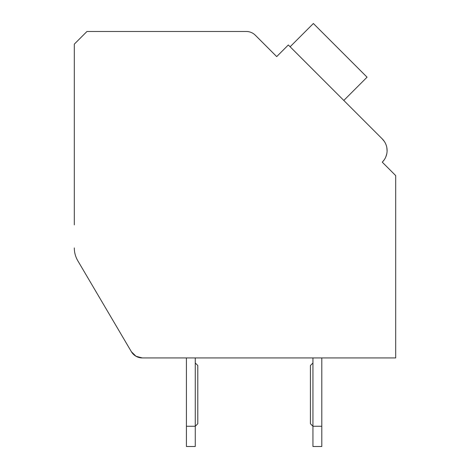 <?xml version="1.0" encoding="UTF-8"?>
<svg xmlns="http://www.w3.org/2000/svg" width="470" height="470" viewBox="0 0 470 470"><rect width="100%" height="100%" fill="white"/><g stroke="black" fill="none" stroke-linecap="round" stroke-linejoin="round"><path stroke-width="0.7" d="M74.307 247.925A25.304 25.304 0 0 0 77.808 260.768L131.371 351.701A12.655 12.655 0 0 0 142.275 357.929L395.693 357.929L395.693 175.598L382.274 162.179A16.45 16.45 0 0 0 382.274 138.914L288.327 44.973L276.695 56.606L255.28 35.191A12.655 12.655 0 0 0 246.339 31.484L86.962 31.484L74.307 44.139L74.307 224.907M282.958 50.343L276.695 56.606L256.121 36.026M386.716 154.042L385.782 156.98M345.591 102.231L382.274 138.914L384.413 141.552M385.964 144.566L386.334 145.624M386.851 147.75L387.086 150.946M384.284 159.741L382.274 162.179L384.954 164.864M343.799 100.445L367.064 77.18L313.378 23.5L290.119 46.765M395.693 357.929L321.797 357.929L395.693 357.929L321.797 357.929L321.797 446.5L312.944 446.5L312.944 357.929L195.267 357.929L195.267 446.5L186.414 446.5L186.414 357.929L142.275 357.929L186.414 357.929L142.275 357.929L135.994 356.26L131.371 351.701L117.153 327.561M131.371 351.701L77.808 260.768M312.944 357.929L195.267 357.929L312.944 357.929M321.797 426.255L312.944 426.255L310.412 423.723L310.412 365.519L312.944 362.993M195.267 362.993L197.8 365.519L197.8 423.723L195.267 426.255L186.414 426.255"/></g></svg>
